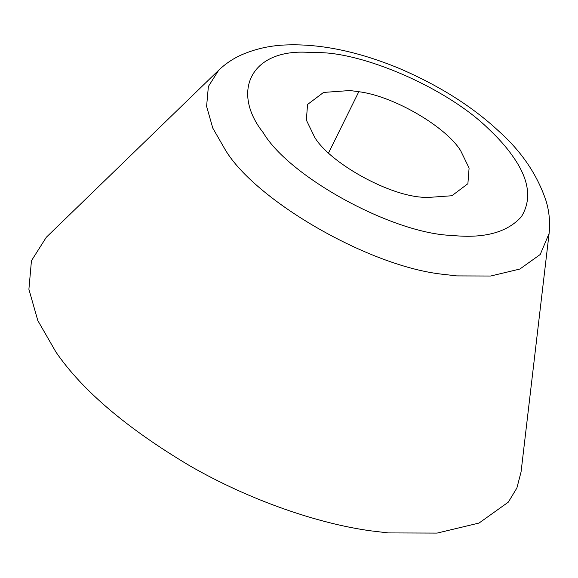 <?xml version="1.0" encoding="UTF-8"?>
<svg xmlns="http://www.w3.org/2000/svg" width="578" height="578" viewBox="0 0 578 578"><rect width="100%" height="100%" fill="white"/><g stroke="black" fill="none" stroke-linecap="round" stroke-linejoin="round"><path stroke-width="0.87" d="M314.735 137.383C329.561 162.216 385.894 194.331 420.979 197.134L425.509 197.64L451.895 195.747L467.891 183.71L469.09 168.082L460.709 150.793C446.411 127.167 394.21 96.136 358.815 91.707L349.936 90.536L323.557 92.429L307.554 104.466L306.354 120.101L314.735 137.383M218.708 70.169L46.298 237.283L31.45 260.721L28.9 289.296L37.816 320.58L55.994 352.147C82.343 390.497 126.914 428.37 189.714 465.752C250.361 500.714 319.02 523.798 370.78 530.842L388.308 532.916L437.113 533.089L479.032 523.054L508.315 502.145L516.884 488.013L521.067 471.923L549.1 233.461C550.263 222.443 549.273 211.649 546.131 201.093C537.388 174.888 521.681 151.653 499.016 131.387C472.566 106.663 439.417 85.71 399.579 68.544C358.837 51.709 321.39 43.827 287.23 44.911C270.93 45.344 255.606 48.704 241.236 54.982C232.977 58.696 225.463 63.753 218.708 70.169L208.376 86.483L206.599 106.374L212.805 128.143L225.456 150.107C256.061 201.166 371.004 267.535 444.518 274.463L456.714 275.901L490.679 276.024L519.846 269.045L540.228 254.493L549.1 233.461M328.55 152.946L358.815 91.707M302.764 52.136C249.111 51.666 232.045 93.513 263.214 132.651C289.535 177.345 393.459 233.873 452.184 235.441C484.183 238.678 507.238 232.45 521.349 216.772C532.15 199.294 529.116 178.884 512.238 155.525C506.35 147.087 498.503 138.25 488.699 129.017C448.622 89.496 369.588 55.076 323.268 52.735L302.764 52.136"/></g></svg>
